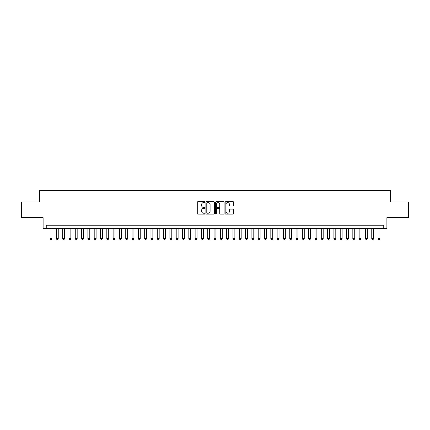 <?xml version="1.0" encoding="UTF-8"?>
<svg xmlns="http://www.w3.org/2000/svg" width="430" height="430" viewBox="0 0 430 430"><rect width="100%" height="100%" fill="white"/><g stroke="black" fill="none" stroke-linecap="round" stroke-linejoin="round"><path stroke-width="0.64" d="M204.906 202.143A0.435 0.435 0 0 0 204.476 201.713L197.897 201.713A0.618 0.618 0 0 0 197.279 202.331L197.279 213.474A0.618 0.618 0 0 0 197.897 214.097L204.476 214.097A0.435 0.435 0 0 0 204.906 213.662A0.435 0.435 0 0 0 204.476 213.226L203.621 213.226A1.983 1.983 0 0 1 201.643 211.248L201.643 210.318A1.983 1.983 0 0 1 203.621 208.335L204.476 208.335A0.435 0.435 0 0 0 204.906 207.905A0.435 0.435 0 0 0 204.476 207.47L203.621 207.47A1.983 1.983 0 0 1 201.643 205.486L201.643 204.562A1.983 1.983 0 0 1 203.621 202.578L204.476 202.578A0.435 0.435 0 0 0 204.906 202.143M233.098 206.077A0.618 0.618 0 0 0 233.716 205.459L233.716 202.331A0.618 0.618 0 0 0 233.098 201.713L225.788 201.713A0.618 0.618 0 0 0 225.169 202.331L225.169 213.474A0.618 0.618 0 0 0 225.788 214.097L233.098 214.097A0.618 0.618 0 0 0 233.716 213.474L233.716 209.7A0.618 0.618 0 0 0 233.098 209.082L229.969 209.082A0.618 0.618 0 0 0 229.351 209.7L229.351 211.571A1.655 1.655 0 0 1 227.696 213.226A1.655 1.655 0 0 1 226.035 211.571L226.035 204.234A1.655 1.655 0 0 1 227.696 202.578A1.655 1.655 0 0 1 229.351 204.234L229.351 205.459A0.618 0.618 0 0 0 229.969 206.077L233.098 206.077M383.743 228.405L386.892 228.405L386.892 217.682L408.5 217.682L408.5 201.912L390.365 201.912L390.365 190.554L39.635 190.554L39.635 201.912L21.5 201.912L21.5 217.682L43.108 217.682L43.108 228.405L383.743 228.405L383.743 225.25L46.257 225.25L46.257 228.405M214.457 202.331A0.618 0.618 0 0 0 213.839 201.713L206.534 201.713A0.618 0.618 0 0 0 205.911 202.331L205.911 213.474A0.618 0.618 0 0 0 206.534 214.097L213.839 214.097A0.618 0.618 0 0 0 214.457 213.474L214.457 202.331M216.161 201.713L223.466 201.713A0.618 0.618 0 0 1 224.089 202.331L224.089 213.474A0.618 0.618 0 0 1 223.466 214.097L220.343 214.097A0.618 0.618 0 0 1 219.719 213.474L219.719 208.958A0.618 0.618 0 0 0 219.101 208.335L217.026 208.335A0.618 0.618 0 0 0 216.408 208.958L216.408 213.662A0.435 0.435 0 0 1 215.973 214.097A0.435 0.435 0 0 1 215.543 213.662L215.543 202.331A0.618 0.618 0 0 1 216.161 201.713M207.212 202.578A0.435 0.435 0 0 0 206.782 203.014L206.782 212.796A0.435 0.435 0 0 0 207.212 213.226L208.109 213.226A1.983 1.983 0 0 0 210.093 211.248L210.093 204.562A1.983 1.983 0 0 0 208.109 202.578L207.212 202.578M219.719 204.266A1.655 1.655 0 0 0 218.064 202.611A1.655 1.655 0 0 0 216.408 204.266L216.408 206.851A0.618 0.618 0 0 0 217.026 207.47L219.101 207.47A0.618 0.618 0 0 0 219.719 206.851L219.719 204.266M50.047 228.405L50.047 238.623L51.939 238.623L51.939 228.405M51.939 238.623L51.466 239.446L50.52 239.446L50.047 238.623M56.352 228.405L56.352 238.623L58.243 238.623L58.243 228.405M58.243 238.623L57.77 239.446L56.825 239.446L56.352 238.623M62.662 228.405L62.662 238.623L64.554 238.623L64.554 228.405M64.554 238.623L64.081 239.446L63.135 239.446L62.662 238.623M68.967 228.405L68.967 238.623L70.859 238.623L70.859 228.405M70.859 238.623L70.386 239.446L69.44 239.446L68.967 238.623M75.277 228.405L75.277 238.623L77.169 238.623L77.169 228.405M77.169 238.623L76.696 239.446L75.75 239.446L75.277 238.623M81.582 228.405L81.582 238.623L83.479 238.623L83.479 228.405M83.479 238.623L83.006 239.446L82.06 239.446L81.582 238.623M87.892 228.405L87.892 238.623L89.784 238.623L89.784 228.405M89.784 238.623L89.311 239.446L88.365 239.446L87.892 238.623M94.202 228.405L94.202 238.623L96.094 238.623L96.094 228.405M96.094 238.623L95.621 239.446L94.675 239.446L94.202 238.623M100.507 228.405L100.507 238.623L102.399 238.623L102.399 228.405M102.399 238.623L101.926 239.446L100.98 239.446L100.507 238.623M106.817 228.405L106.817 238.623L108.709 238.623L108.709 228.405M108.709 238.623L108.236 239.446L107.29 239.446L106.817 238.623M113.122 228.405L113.122 238.623L115.02 238.623L115.02 228.405M115.02 238.623L114.547 239.446L113.595 239.446L113.122 238.623M119.432 228.405L119.432 238.623L121.325 238.623L121.325 228.405M121.325 238.623L120.852 239.446L119.906 239.446L119.432 238.623M125.743 228.405L125.743 238.623L127.635 238.623L127.635 228.405M127.635 238.623L127.162 239.446L126.216 239.446L125.743 238.623M132.048 228.405L132.048 238.623L133.94 238.623L133.94 228.405M133.94 238.623L133.467 239.446L132.521 239.446L132.048 238.623M138.358 228.405L138.358 238.623L140.25 238.623L140.25 228.405M140.25 238.623L139.777 239.446L138.831 239.446L138.358 238.623M144.663 228.405L144.663 238.623L146.56 238.623L146.56 228.405M146.56 238.623L146.082 239.446L145.136 239.446L144.663 238.623M150.973 228.405L150.973 238.623L152.865 238.623L152.865 228.405M152.865 238.623L152.392 239.446L151.446 239.446L150.973 238.623M157.283 228.405L157.283 238.623L159.175 238.623L159.175 228.405M159.175 238.623L158.702 239.446L157.756 239.446L157.283 238.623M163.588 228.405L163.588 238.623L165.48 238.623L165.48 228.405M165.48 238.623L165.007 239.446L164.061 239.446L163.588 238.623M169.898 228.405L169.898 238.623L171.79 238.623L171.79 228.405M171.79 238.623L171.317 239.446L170.371 239.446L169.898 238.623M176.203 228.405L176.203 238.623L178.095 238.623L178.095 228.405M178.095 238.623L177.622 239.446L176.676 239.446L176.203 238.623M182.513 228.405L182.513 238.623L184.405 238.623L184.405 228.405M184.405 238.623L183.932 239.446L182.986 239.446L182.513 238.623M188.824 228.405L188.824 238.623L190.716 238.623L190.716 228.405M190.716 238.623L190.243 239.446L189.297 239.446L188.824 238.623M195.129 228.405L195.129 238.623L197.021 238.623L197.021 228.405M197.021 238.623L196.548 239.446L195.602 239.446L195.129 238.623M201.439 228.405L201.439 238.623L203.331 238.623L203.331 228.405M203.331 238.623L202.858 239.446L201.912 239.446L201.439 238.623M207.744 228.405L207.744 238.623L209.636 238.623L209.636 228.405M209.636 238.623L209.163 239.446L208.217 239.446L207.744 238.623M214.054 228.405L214.054 238.623L215.946 238.623L215.946 228.405M215.946 238.623L215.473 239.446L214.527 239.446L214.054 238.623M220.364 228.405L220.364 238.623L222.256 238.623L222.256 228.405M222.256 238.623L221.783 239.446L220.837 239.446L220.364 238.623M226.669 228.405L226.669 238.623L228.561 238.623L228.561 228.405M228.561 238.623L228.088 239.446L227.142 239.446L226.669 238.623M232.979 228.405L232.979 238.623L234.871 238.623L234.871 228.405M234.871 238.623L234.398 239.446L233.452 239.446L232.979 238.623M239.284 228.405L239.284 238.623L241.176 238.623L241.176 228.405M241.176 238.623L240.703 239.446L239.757 239.446L239.284 238.623M245.595 228.405L245.595 238.623L247.486 238.623L247.486 228.405M247.486 238.623L247.013 239.446L246.067 239.446L245.595 238.623M251.905 228.405L251.905 238.623L253.797 238.623L253.797 228.405M253.797 238.623L253.324 239.446L252.378 239.446L251.905 238.623M258.21 228.405L258.21 238.623L260.102 238.623L260.102 228.405M260.102 238.623L259.629 239.446L258.683 239.446L258.21 238.623M264.52 228.405L264.52 238.623L266.412 238.623L266.412 228.405M266.412 238.623L265.939 239.446L264.993 239.446L264.52 238.623M270.825 228.405L270.825 238.623L272.717 238.623L272.717 228.405M272.717 238.623L272.244 239.446L271.298 239.446L270.825 238.623M277.135 228.405L277.135 238.623L279.027 238.623L279.027 228.405M279.027 238.623L278.554 239.446L277.608 239.446L277.135 238.623M283.44 228.405L283.44 238.623L285.337 238.623L285.337 228.405M285.337 238.623L284.864 239.446L283.918 239.446L283.44 238.623M289.75 228.405L289.75 238.623L291.642 238.623L291.642 228.405M291.642 238.623L291.169 239.446L290.223 239.446L289.75 238.623M296.06 228.405L296.06 238.623L297.952 238.623L297.952 228.405M297.952 238.623L297.479 239.446L296.533 239.446L296.06 238.623M302.365 228.405L302.365 238.623L304.257 238.623L304.257 228.405M304.257 238.623L303.784 239.446L302.838 239.446L302.365 238.623M308.675 228.405L308.675 238.623L310.567 238.623L310.567 228.405M310.567 238.623L310.094 239.446L309.148 239.446L308.675 238.623M314.98 228.405L314.98 238.623L316.878 238.623L316.878 228.405M316.878 238.623L316.405 239.446L315.453 239.446L314.98 238.623M321.291 228.405L321.291 238.623L323.183 238.623L323.183 228.405M323.183 238.623L322.71 239.446L321.764 239.446L321.291 238.623M327.601 228.405L327.601 238.623L329.493 238.623L329.493 228.405M329.493 238.623L329.02 239.446L328.074 239.446L327.601 238.623M333.906 228.405L333.906 238.623L335.798 238.623L335.798 228.405M335.798 238.623L335.325 239.446L334.379 239.446L333.906 238.623M340.216 228.405L340.216 238.623L342.108 238.623L342.108 228.405M342.108 238.623L341.635 239.446L340.689 239.446L340.216 238.623M346.521 228.405L346.521 238.623L348.418 238.623L348.418 228.405M348.418 238.623L347.94 239.446L346.994 239.446L346.521 238.623M352.831 228.405L352.831 238.623L354.723 238.623L354.723 228.405M354.723 238.623L354.25 239.446L353.304 239.446L352.831 238.623M359.141 228.405L359.141 238.623L361.033 238.623L361.033 228.405M361.033 238.623L360.56 239.446L359.614 239.446L359.141 238.623M365.446 228.405L365.446 238.623L367.338 238.623L367.338 228.405M367.338 238.623L366.865 239.446L365.919 239.446L365.446 238.623M371.756 228.405L371.756 238.623L373.648 238.623L373.648 228.405M373.648 238.623L373.175 239.446L372.229 239.446L371.756 238.623M378.061 228.405L378.061 238.623L379.953 238.623L379.953 228.405M379.953 238.623L379.48 239.446L378.534 239.446L378.061 238.623"/></g></svg>
